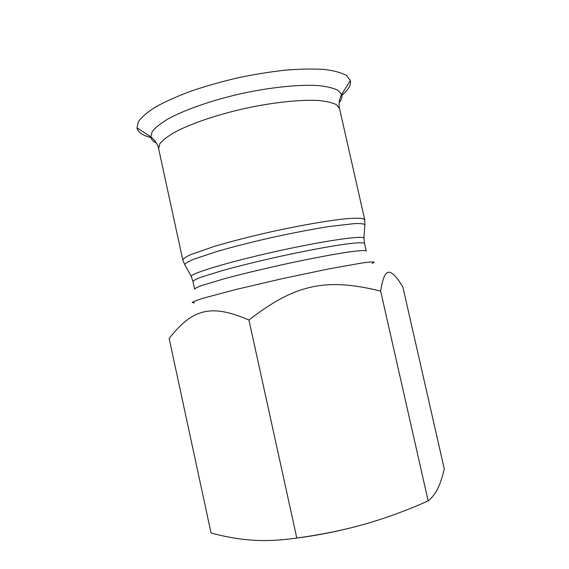 <?xml version="1.0" encoding="UTF-8"?>
<svg xmlns="http://www.w3.org/2000/svg" width="569" height="569" viewBox="0 0 569 569"><rect width="100%" height="100%" fill="white"/><g stroke="black" fill="none" stroke-linecap="round" stroke-linejoin="round"><path stroke-width="0.85" d="M364.8 524.134C385.113 518.387 406.238 510.649 428.165 500.94C432.198 497.619 435.413 493.423 437.824 488.366C440.285 483.309 442.433 476.843 444.282 468.97L402.866 286.975L398.961 280.88C389.459 268.013 384.338 267.949 380.654 291.079C326.563 277.786 295.354 283.767 248.938 320.055C209.833 303.042 191.888 309.835 169.135 338.441L211.056 532.997C225.431 536.894 239.25 539.284 252.515 540.166C265.673 541.098 280.439 540.386 296.805 538.032C321.883 534.561 344.551 529.931 364.8 524.134C341.13 530.785 317.794 535.507 294.785 538.317M428.165 500.94L380.654 291.079M296.805 538.032L248.938 320.055M366.287 251.085C365.504 250.168 359.402 250.509 347.979 252.103C331.635 254.549 306.207 259.436 279.4 265.346C258.895 269.941 240.723 274.358 224.883 278.582L202.038 285.41C197.507 287.096 195.032 288.341 194.626 289.137L192.962 281.491C193.346 280.581 195.793 279.23 200.309 277.444L223.076 270.346C238.895 266.015 257.046 261.541 277.537 256.939C304.337 251.036 329.778 246.27 346.158 244.009C357.609 242.558 363.747 242.373 364.558 243.454L366.287 251.085M194.513 302.893L192.158 302.48C193.104 301.634 196.938 300.162 203.666 298.071L236.185 289.429L282.352 278.646L328.74 268.909L361.863 262.999C368.847 262.046 372.951 261.761 374.167 262.131L372.204 263.497M363.961 238.888L363.94 237.963C361.692 235.381 322.772 241.064 276.306 251.377C229.826 261.669 192.151 272.971 191.205 276.257L191.575 277.103M185.302 265.609L184.669 264.471C185.65 263.155 188.652 261.413 193.666 259.258L217.643 251.27C233.895 246.59 252.401 241.91 273.17 237.23C293.96 232.693 312.708 229.115 329.423 226.49L354.53 223.596C359.985 223.432 363.435 223.738 364.885 224.52L364.793 225.822M182.805 260.069L158.623 148.637L159.74 143.936C162.492 140.372 167.414 136.51 174.512 132.335C190.402 123.843 216.376 114.917 244.627 108.508C272.942 102.377 300.261 99.49 318.249 100.464C326.442 101.254 332.545 102.676 336.542 104.746L339.537 108.53L364.715 219.741L362.275 218.446C358.626 218.034 352.851 218.169 344.935 218.852C327.481 220.68 300.396 225.374 271.925 231.626C250.161 236.54 230.936 241.469 214.25 246.413L190.331 254.777C185.643 257.003 183.133 258.767 182.805 260.069L184.669 264.471L191.205 276.257L192.962 281.491M340.909 95.983C348.235 90.3 351.379 85.144 350.348 80.514L346.521 75.556C341.67 72.768 334.394 70.741 324.679 69.482C313.647 68.735 300.773 68.927 286.058 70.072C270.574 71.772 254.499 74.354 237.828 77.825C221.256 81.73 205.594 86.182 190.835 91.182C177.016 96.36 165.266 101.623 155.586 106.965C147.314 112.214 141.574 117.129 138.359 121.702L136.987 127.819C137.805 131.788 141.645 134.81 148.509 136.894L152.079 137.84M339.145 102.541C341.606 99.589 342.453 96.894 341.685 94.454L338.064 90.35C333.612 88.088 327.033 86.502 318.313 85.585C299.266 84.368 270.773 87.235 241.327 93.6C211.945 100.272 184.911 109.725 168.161 118.871C160.65 123.388 155.351 127.612 152.279 131.539L150.728 136.788C151.062 139.32 152.969 141.411 156.454 143.047M364.715 219.741L364.885 224.52L363.94 237.963L364.558 243.454M339.537 108.53C339.465 107.143 338.761 108.003 339.352 100.962C341.236 93.985 341.364 95.485 341.685 94.454L350.348 80.514M158.623 148.637C158.104 147.35 159.1 147.833 155.593 141.702C150.941 136.176 151.454 137.584 150.728 136.788L136.987 127.819"/></g></svg>
